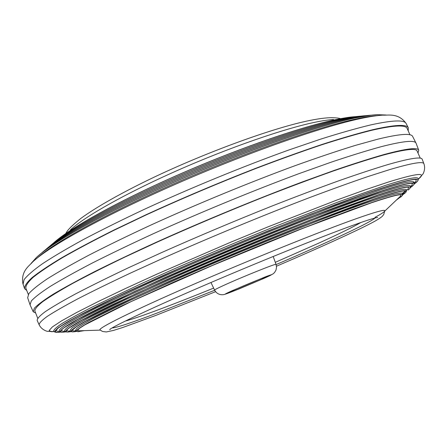 <?xml version="1.0" encoding="UTF-8"?>
<svg xmlns="http://www.w3.org/2000/svg" width="447" height="447" viewBox="0 0 447 447"><rect width="100%" height="100%" fill="white"/><g stroke="black" fill="none" stroke-linecap="round" stroke-linejoin="round"><path stroke-width="0.67" d="M417.967 178.364L417.928 178.314C416.8 176.543 406.027 178.884 385.621 185.332L338.854 201.709L276.14 226.009C241.123 240.145 206.76 254.617 173.034 269.418L141.99 283.353L92.032 307.134C79.348 313.615 69.458 318.99 62.362 323.265C56.853 326.891 53.975 329.411 53.718 330.836C53.4 331.529 54.4 332.065 56.719 332.445L54.813 331.255C55.992 329.4 60.155 326.299 67.301 321.963C76.247 316.895 88.266 310.637 103.363 303.183L160.976 276.447C195.473 261.132 231.378 245.867 268.703 230.669L335.775 204.463C355.136 197.306 371.748 191.439 385.605 186.868C371.736 191.456 355.13 197.317 335.764 204.475L268.703 230.68C231.384 245.878 195.479 261.137 160.987 276.453L129.853 290.617C111.18 299.373 95.356 307.078 82.393 313.721L67.324 321.963L58.211 327.802C54.97 330.529 54.478 332.076 56.741 332.445L58.306 332.384M59.216 331.456L57.803 331.506L55.881 330.367M414.084 182.186L414.045 182.136C412.994 180.443 402.378 182.829 382.196 189.293L336.507 205.424L275.425 229.177C241.369 242.95 207.961 257.019 175.202 271.379L145.029 284.895L96.457 307.927C84.12 314.191 74.493 319.382 67.575 323.505C62.211 326.992 59.406 329.405 59.16 330.746C58.937 331.411 59.87 331.92 61.96 332.261L60.278 331.093C61.552 329.283 65.72 326.265 72.783 322.047C81.594 317.124 93.362 311.045 108.101 303.82L164.144 277.922C207.643 258.606 258.316 237.407 302.63 219.985L360.466 198.244L382.174 190.808C406.669 182.957 417.096 181.052 413.447 185.08L412.145 186.338M64.374 331.288L63.044 331.333L61.323 330.294M410.206 185.997L410.173 185.941C409.189 184.326 398.735 186.757 378.799 193.227L358.74 200.116L305.865 219.946C265.434 235.765 218.868 255.097 177.381 273.301L122.31 298.328L84.299 317.208L72.783 323.723C67.558 327.075 64.826 329.383 64.591 330.646C64.441 331.288 65.307 331.763 67.195 332.071L65.731 330.931C67.089 329.16 71.257 326.226 78.236 322.131C86.897 317.348 98.418 311.453 112.795 304.452L167.279 279.381C199.736 265.032 233.474 250.711 268.491 236.418L331.579 211.632L378.765 194.713C402.697 186.941 412.983 184.935 409.62 188.695L408.429 189.846M71.308 330.601L72.068 330.439M69.531 331.121L68.279 331.16L66.743 330.221M73.425 331.853L72.431 331.881C70.721 331.601 69.911 331.154 70.006 330.545L71.654 328.215C74.951 325.734 80.795 322.214 89.176 317.655L126.115 299.412L179.571 275.184C250.471 244.001 335.557 210.269 375.43 197.127C395.103 190.662 405.395 188.193 406.306 189.729L406.34 189.785M72.146 330.143L73.509 330.992L74.683 330.953M402.479 193.557L402.44 193.501C401.596 192.048 391.477 194.546 372.083 201.005C333.099 214.012 250.51 246.85 181.778 277.028L129.926 300.462L94.049 318.08C85.897 322.471 80.214 325.857 77.007 328.232L75.403 330.434L77.661 331.696L76.599 330.607C78.113 328.925 82.259 326.154 89.048 322.293L122.065 305.698L173.436 282.241C203.899 268.843 235.513 255.438 268.289 242.034L327.472 218.65L372.027 202.446C394.818 194.847 404.798 192.668 401.976 195.909L400.987 196.881M79.84 330.786L78.745 330.819L77.538 330.059M417.135 151.08L417.062 150.918C415.878 147.974 404.485 149.404 382.872 155.21C368.993 159.177 352.454 164.446 333.25 171.022C312.716 178.303 290.505 186.589 266.624 195.881C229.423 210.649 193.026 226.02 157.433 242L124.786 257.131C104.833 266.742 87.495 275.492 72.772 283.376C59.747 290.639 49.706 296.752 42.655 301.719C37.297 305.994 34.704 309.106 34.872 311.045L37.704 318.208M384.85 210.861L384.861 210.71C384.716 209.386 375.441 211.951 357.041 218.41C322.041 230.725 250.041 259.713 190.819 285.544C131.474 311.414 97.334 328.523 100.027 329.947L102.564 331.478L106.341 331.953L113.599 330.4L122.975 327.422L155.623 315.493L215.594 291.679M39.073 324.628L37.19 320.488C37.034 318.761 39.671 315.861 45.091 311.782C52.221 307.005 62.373 301.049 75.537 293.925C90.417 286.164 107.939 277.498 128.105 267.932L161.093 252.812C197.054 236.793 233.803 221.287 271.34 206.296C295.417 196.842 317.795 188.377 338.463 180.901C357.773 174.118 374.379 168.642 388.281 164.468C409.949 158.288 421.253 156.539 422.18 159.221L422.242 159.383M417.995 153.036L418.738 150.214C417.677 147.18 406.228 148.588 384.392 154.438C370.39 158.428 353.689 163.747 334.289 170.385L302.239 181.968C256.399 199.155 203.379 221.042 156.506 242.162C133.737 252.583 113.152 262.378 94.747 271.553C77.912 280.196 64.016 287.784 53.048 294.305C43.845 300.144 37.609 304.776 34.341 308.212L33.207 311.743L35.637 312.984M416.146 143.431L416.001 143.09C414.559 139.939 403.015 141.123 381.369 146.644C367.35 150.483 350.644 155.645 331.261 162.144L299.261 173.542C253.505 190.5 200.625 212.286 153.813 233.496C131.06 243.973 110.482 253.862 92.071 263.154C75.213 271.949 61.273 279.699 50.248 286.41C40.984 292.45 34.67 297.294 31.318 300.954L30.044 304.815M378.078 115.555C372.58 115.879 365.422 116.98 356.605 118.857C318.817 126.792 246.381 151.974 177.375 182.22C108.319 212.47 54.148 242.565 36.978 258.237M407.256 128.697L407.167 128.485C405.597 124.674 393.857 125.255 371.943 130.228C357.891 133.714 341.212 138.553 321.901 144.739C301.278 151.667 279.023 159.674 255.131 168.765C217.946 183.292 181.666 198.658 146.286 214.867L113.884 230.339C94.116 240.251 76.979 249.359 62.474 257.662C49.667 265.378 39.85 271.966 33.022 277.442C27.887 282.23 25.501 285.851 25.876 288.309L28.306 294.45M333.529 119.511C328.768 119.785 322.74 120.673 315.453 122.165C284.605 128.457 229.507 147.46 177.738 170.318C125.937 193.188 84.556 216.65 70.458 229.864M26.719 290.444L24.591 288.667C24.311 286.153 26.803 282.47 32.061 277.621C39.012 272.089 48.963 265.434 61.921 257.651C76.571 249.281 93.859 240.112 113.773 230.132L146.404 214.577C182.002 198.278 218.471 182.845 255.818 168.268C279.805 159.149 302.15 151.12 322.846 144.174C342.218 137.978 358.947 133.128 373.038 129.636C394.818 124.707 406.574 124.098 408.307 127.82L408.212 130.859M412.715 136.57L412.631 136.402C411.061 132.999 399.422 133.932 377.721 139.196L355.209 145.443C337.597 150.879 317.728 157.567 295.601 165.491C249.918 182.247 197.188 203.944 150.561 225.204C127.909 235.72 107.425 245.671 89.109 255.053C72.347 263.942 58.496 271.815 47.561 278.66C38.369 284.84 32.134 289.835 28.843 293.645L27.653 297.741L29.932 304.491M412.335 183.516L412.028 185.203L410.514 186.639M408.469 187.315L408.212 188.824L406.792 190.176M405.848 190.914L402.261 193.35M410.413 186.444L412.017 185.214M416.213 179.694L415.844 181.577L414.369 182.991L415.844 181.577M374.994 217.337C380.542 214.364 383.766 212.314 384.677 211.191M400.763 194.881L400.59 196.065L399.35 197.25M403.071 193.713L404.401 192.45L404.613 191.104M414.335 182.773L415.799 181.627M261.741 279.246C250.141 284.426 228.104 293.377 228.411 292.768L234.468 289.812C246.04 284.627 268.865 275.363 268.245 276.095L261.741 279.246M125.126 321.119C138.145 317.739 174.034 304.206 213.644 288.108M275.296 262.316L318.633 243.19C339.2 233.842 353.309 226.936 360.952 222.472M58.026 332.406L60.608 332.087M63.15 332.222L63.463 332.199M411.894 186.55L413.43 185.097C417.073 181.069 406.653 182.974 382.157 190.824C368.641 195.339 352.471 201.089 333.658 208.078L302.63 220.002C258.316 237.418 207.648 258.612 164.161 277.928L108.124 303.82C93.384 311.051 81.617 317.124 72.811 322.047C65.748 326.265 61.574 329.283 60.3 331.093L61.982 332.255L65.849 331.881M68.285 332.037L68.62 332.015M408.156 190.076L409.597 188.712C412.961 184.957 402.674 186.963 378.749 194.736L331.568 211.649L268.491 236.435C233.479 250.728 199.748 265.043 167.295 279.386L112.823 304.452C98.446 311.458 86.93 317.348 78.264 322.131C71.291 326.226 67.123 329.16 65.759 330.931L67.223 332.071L71.09 331.668M404.418 193.607L405.77 192.327C408.86 188.83 398.718 190.93 375.363 198.619L354.784 205.804L300.323 226.473C258.724 242.911 211.291 262.758 170.396 280.828L117.483 305.077C103.469 311.861 92.205 317.571 83.695 322.209C76.806 326.193 72.649 329.042 71.207 330.763L72.464 331.881L71.174 330.769C72.61 329.042 76.772 326.193 83.656 322.209C92.171 317.571 103.436 311.861 117.449 305.077L170.374 280.822C211.28 262.741 258.724 242.894 300.334 226.456L354.801 205.782L375.385 198.597C398.746 190.903 408.882 188.807 405.798 192.305L404.708 193.361M76.336 331.456L73.777 331.825M78.571 331.674L78.94 331.64M400.674 197.138L401.942 195.937C404.77 192.696 394.785 194.875 372.005 202.48L351.99 209.531L299.194 229.657C258.925 245.61 213.074 264.792 173.464 282.253L122.098 305.703L89.087 322.293C82.304 326.154 78.152 328.925 76.644 330.601L77.705 331.691L84.31 330.64M112.113 327.969C116.706 327.679 131.91 322.622 157.724 312.805L214.683 290.271M276.106 264.574C326.511 242.984 371.15 222.299 374.966 218.019M418.822 178.744L420.549 177.101C424.846 172.425 414.162 174.062 388.493 182.007L365.657 189.645L337.323 199.876L268.234 226.763L230.445 242.308L157.271 273.966L125.289 288.589L98.172 301.557L76.767 312.425L61.485 320.924L52.366 326.936L49.142 330.489L51.338 331.713L52.858 331.663M418.286 179.258L422.862 174.118C422.733 174.542 425.985 169.368 423.885 163.686C423.024 161.188 411.799 163.105 390.209 169.441L367.97 176.537C350.504 182.499 330.741 189.634 308.676 197.943C263.071 215.381 210.213 237.256 163.362 258.098L130.373 273.128C110.197 282.621 92.658 291.204 77.75 298.875C64.552 305.904 54.372 311.755 47.203 316.426C41.739 320.404 39.057 323.203 39.168 324.829C41.794 330.272 47.851 331.529 47.466 331.322L54.121 331.624M374.212 114.868C369.144 115.337 362.903 116.349 355.494 117.919C364.283 116.069 371.407 114.985 376.888 114.661L386.102 115.013M368.915 115.36C363.925 115.823 357.807 116.812 350.56 118.338C313.705 125.987 243.872 150.186 177.386 179.336C110.85 208.498 58.361 237.743 41.353 253.248C58.361 237.748 110.862 208.498 177.398 179.336C243.894 150.186 313.727 125.987 350.577 118.332C359.109 116.544 366.071 115.488 371.463 115.164M45.404 249.839C62.172 234.569 113.18 206.112 177.599 177.867C241.978 149.633 309.648 126.21 345.687 118.751C354.041 117.008 360.869 115.974 366.177 115.656M363.646 115.851C358.745 116.304 352.75 117.27 345.665 118.751C309.626 126.21 241.95 149.633 177.582 177.867C113.169 206.112 62.172 234.563 45.415 249.828M49.433 246.442C65.944 231.429 115.471 203.754 177.8 176.414C240.084 149.086 305.625 126.428 340.843 119.165C349.006 117.466 355.706 116.455 360.93 116.142M358.416 116.337C353.599 116.779 347.732 117.723 340.81 119.17C306.201 126.317 242.425 148.248 181.041 174.989C119.628 201.737 69.576 229.261 51.344 244.788M53.439 243.067C69.676 228.316 117.729 201.429 177.99 174.984C238.217 148.544 301.647 126.646 336.032 119.572C344.011 117.919 350.571 116.935 355.717 116.628M353.214 116.818C348.487 117.254 342.748 118.176 335.993 119.578C302.211 126.535 240.497 147.728 181.158 173.587C121.791 199.451 73.247 226.176 55.339 241.425M406.267 123.763L406.167 123.573C398.534 112.499 387.521 115.549 382.99 115.13C377.38 115.427 369.971 116.561 360.751 118.522C321.924 126.691 246.459 153.036 175.068 184.438C103.62 215.851 48.667 246.638 32.508 262.104C29.759 265.546 20.59 270.932 22.931 283.767M408.307 127.82L406.167 123.573C404.356 119.695 392.539 120.142 370.719 124.909C356.617 128.306 339.876 133.066 320.505 139.185L288.594 150.075C243.045 166.446 190.612 187.963 144.342 209.319C121.875 219.907 101.57 229.976 83.438 239.525C66.854 248.605 53.176 256.695 42.398 263.797C33.363 270.245 27.261 275.52 24.093 279.626L23.071 284.175L24.456 288.281M30.944 263.59L36.447 257.433C52.819 241.972 106.481 211.9 175.598 181.527C244.665 151.164 317.566 125.814 355.51 117.913C318.46 125.641 248.353 149.851 180.677 179.303C112.957 208.766 58.328 238.687 39.202 255.008M412.642 183.091L414.073 182.169M415.632 183.019L417.258 181.482C421.203 177.168 410.648 178.968 385.593 186.88C410.659 178.951 421.219 177.152 417.274 181.471L415.855 182.834M263.881 278.42C273.212 274.223 273.76 273.681 265.518 276.794L232.172 290.706C223.187 294.774 223.042 295.149 231.747 291.824L263.881 278.42M276.034 264.361L276.525 267.211L276.006 270.049L274.553 272.519L273.05 273.905L263.959 278.386L239.363 288.79C227.702 293.45 224.467 294.657 222.762 294.735C219.097 294.852 216.37 293.305 214.588 290.081C214.515 289.779 217.544 288.226 223.673 285.426C241.436 277.263 277.062 262.959 276.034 264.361L273.19 256.477M55.864 330.646L58.127 328.143C62.2 325.181 68.978 321.114 78.46 315.945L119.282 295.696L177.258 269.373C220.639 250.37 268.837 230.428 310.436 214.253L364.696 194.082L385.213 187.142C404.552 181.085 414.905 178.621 416.286 179.739L416.258 179.728M61.3 330.551L61.228 330.612C61.127 330.26 62.083 329.299 64.094 327.74L77.923 319.337L134.754 291.383C191.836 265.663 251.382 240.514 313.397 215.935L381.788 191.076C400.814 185.03 411.028 182.527 412.419 183.555L412.374 183.544M66.726 330.45L66.642 330.534C66.558 330.199 67.469 329.305 69.363 327.858L81.427 320.521L135.871 293.729C191.389 268.708 249.705 244.04 310.827 219.723L378.385 194.987C397.098 188.952 407.161 186.41 408.564 187.36L408.502 187.343M72.129 330.35L76.348 326.768L85.181 321.538L137.346 295.88C191.271 271.58 248.292 247.426 308.408 223.422L375.011 198.865C393.405 192.853 403.306 190.282 404.719 191.148L404.641 191.126M77.521 330.244L79.778 328.104L84.774 324.908L131.256 301.507L212.42 265.462L302.926 228.3L371.653 202.72C389.728 196.73 399.473 194.132 400.881 194.926L400.786 194.898M110.739 328.836L109.711 329.662C109.906 328.098 145.443 310.687 200.904 286.834C256.165 262.959 320.862 236.86 353.158 225.238C370.792 218.862 377.234 217.287 377.648 217.51L376.676 217.622M33.095 311.498L30.111 304.949M75.638 330.92L73.509 330.992M100.223 330.121L78.745 330.819M59.518 331.451L57.803 331.506M70.28 331.098L68.279 331.16M64.904 331.272L63.044 331.333M371.066 115.214L355.41 117.924M365.819 115.7L350.482 118.349M360.606 116.181L345.587 118.762M355.454 116.656L340.731 119.176M350.308 117.131L335.921 119.589M407.167 128.485L409.955 134.804M65.664 233.625L67.352 230.982C69.587 227.998 74.163 223.751 81.08 218.242C96.055 207.291 120.763 193.227 151.628 178.359C206.715 151.98 274.207 127.535 309.989 120.427C318.521 118.701 325.584 117.784 331.188 117.69C336.032 117.757 339.111 118.092 340.424 118.695M412.631 136.402L416.001 143.09M58.294 239.028C78.51 223.098 127.501 196.702 185.539 171.659C243.554 146.638 302.87 126.406 335.876 119.595M54.355 242.347C74.973 226.098 125.518 198.898 185.561 173C245.576 147.124 306.871 126.188 340.692 119.187M50.388 245.694C71.403 229.132 123.506 201.128 185.583 174.364C247.632 147.611 310.922 125.965 345.542 118.773M46.393 249.057C67.793 232.2 121.472 203.385 185.611 175.738C249.711 148.108 315.023 125.736 350.437 118.354M42.37 252.443C64.144 235.295 119.41 205.67 185.628 177.129C251.817 148.605 319.175 125.506 355.365 117.935M410.463 186.69L412.028 185.203M406.563 190.394L408.212 188.824M384.839 211.034L400.59 196.065M402.674 194.087L404.401 192.45M418.738 150.214L416.068 143.224M423.885 163.686L422.18 159.221M276.469 266.216C320.622 247.32 360.478 229.21 375.34 220.952C383.28 216.275 382.392 216.035 383.71 214.51L384.861 210.71M420.269 158.182L417.062 150.918M414.051 184.242L417.274 181.471C418.426 179.627 418.643 178.577 417.928 178.314M396.288 200.155L401.976 195.909L402.44 193.501M402.557 194.998L405.798 192.305L406.306 189.729M410.223 187.829L413.447 185.08C414.486 183.426 414.687 182.443 414.045 182.136M409.597 188.712L409.62 188.695C410.558 187.198 410.743 186.282 410.173 185.941M214.582 290.069L210.962 282.504"/></g></svg>

